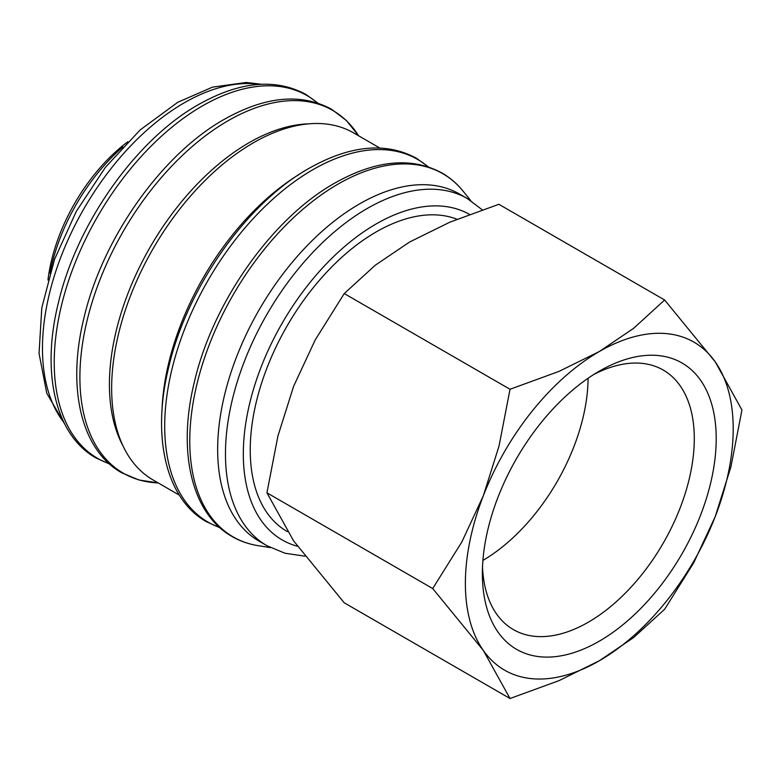 <?xml version="1.0" encoding="UTF-8"?>
<svg xmlns="http://www.w3.org/2000/svg" width="781" height="781" viewBox="0 0 781 781"><rect width="100%" height="100%" fill="white"/><g stroke="black" fill="none" stroke-linecap="round" stroke-linejoin="round"><path stroke-width="1.17" d="M482.248 209.806L467.389 198.589L459.579 194.078A200.414 115.715 120 0 0 305.137 247.772A200.414 115.715 120 0 0 217.655 449.465A200.414 115.715 120 0 0 259.165 541.213L266.975 545.724L285.026 553.241L304.902 556.17M427.959 166.744A209.445 120.928 120 0 0 312.8 169.75A209.445 120.928 120 0 0 164.703 426.27A209.445 120.928 120 0 0 219.676 527.497M379.761 147.999L353.578 132.877A200.414 115.715 120 0 0 199.135 186.571A200.414 115.715 120 0 0 111.644 388.264A200.414 115.715 120 0 0 153.154 480.012L179.347 495.134M308.954 123.828A197.261 113.889 120 0 0 109.418 384.398A197.261 113.889 120 0 0 123.007 445.902M158.211 482.931L138.969 480.003L121.641 472.749C81.195 450.139 66.717 388.03 83.831 318.541C102.047 239.015 161.442 154.589 224.215 119.376C265.257 96.229 301.027 92.841 331.525 109.213L346.471 120.596L358.625 135.796A209.445 120.928 120 0 0 227.993 120.791A209.445 120.928 120 0 0 79.896 377.301A209.445 120.928 120 0 0 158.201 482.922M317.486 102.965A209.445 120.928 120 0 0 202.328 105.972A209.445 120.928 120 0 0 54.231 362.491A209.445 120.928 120 0 0 109.203 463.719M432.703 588.532L483.322 650.427L510.022 698.517L559.108 680.593L599.291 660.785A189.373 109.33 120 0 0 715.259 516.524A189.373 109.33 120 0 0 733.193 428.857A189.373 109.33 120 0 0 715.259 361.896A189.373 109.33 120 0 0 599.291 351.538L559.108 371.346L510.022 389.27L499.01 446.117L483.322 495.808A189.373 109.33 120 0 0 465.378 583.475A189.373 109.33 120 0 0 483.322 650.427A189.373 109.33 120 0 0 599.291 660.785L633.596 637.589L664.641 609.248L693.704 562.818L715.259 516.524L730.938 466.833L741.95 409.986L715.259 361.896L664.641 300.002L633.596 328.342L599.291 351.538A189.373 109.33 120 0 0 483.322 495.808L461.766 542.102L432.703 588.532L266.926 492.821L277.938 435.974L293.627 386.283L315.182 339.979L344.236 293.558L375.28 265.218L409.586 242.022L449.768 222.214L498.864 204.29L664.641 300.002M510.022 698.517L344.236 602.805L293.627 540.901L266.926 492.821M593.677 374.558A149.854 86.515 -60 0 1 663.254 370.067A149.854 86.515 -60 0 1 694.289 438.658A149.854 86.515 -60 0 1 628.881 589.47A149.854 86.515 -60 0 1 513.41 629.613A149.854 86.515 -60 0 1 482.512 567.104M482.375 573.664A165.347 95.458 -60 0 1 599.291 371.16A165.347 95.458 -60 0 1 716.206 438.658A165.347 95.458 -60 0 1 599.291 641.172A165.347 95.458 -60 0 1 482.375 573.664M287.301 531.588L287.105 531.47A178.009 102.77 -60 0 1 250.242 449.983A178.009 102.77 -60 0 1 322.885 276.337A178.009 102.77 -60 0 1 456.963 219.236M588.083 378.258A149.854 86.515 -60 0 1 482.912 560.416M344.236 293.558L510.022 389.27M122.851 146.926A142.025 82.005 120 0 0 49.964 273.174M127.801 141.761A134.137 77.446 120 0 0 47.963 280.047M298.82 174.632A200.414 115.715 120 0 0 161.94 411.724M467.389 198.589A200.414 115.715 120 0 0 367.187 208.517A200.414 115.715 120 0 0 225.465 453.976A200.414 115.715 120 0 0 266.975 545.724M469.498 214.384A187.791 108.422 120 0 0 376.11 223.981A187.791 108.422 120 0 0 243.321 453.976A187.791 108.422 120 0 0 297.463 546.27M470.767 200.658L463.123 191.199A209.679 121.065 120 0 0 462.977 191.023A209.679 121.065 120 0 0 338.027 184.121A209.679 121.065 120 0 0 189.763 440.933A209.679 121.065 120 0 0 258.208 545.694A209.679 121.065 120 0 0 258.443 545.724L270.46 547.618M259.302 84.368A200.414 115.715 120 0 0 184.179 102.858A200.414 115.715 120 0 0 42.467 348.326A200.414 115.715 120 0 0 64.013 422.628M462.977 191.023C456.953 183.613 449.954 177.599 441.997 173.001C411.499 156.62 375.729 160.007 334.688 183.154C271.915 218.377 212.52 302.794 194.303 382.319C177.189 451.808 191.667 513.918 232.113 536.537C240.079 541.126 248.778 544.172 258.208 545.694M428.408 166.89L416.332 158.182C385.834 141.8 350.064 145.188 309.022 168.345C246.249 203.558 186.854 287.974 168.637 367.5C151.524 436.999 166.002 499.098 206.448 521.718L220.037 527.819M317.935 103.112L305.859 94.403C275.361 78.022 239.591 81.409 198.55 104.556C135.777 139.779 76.382 224.196 58.165 303.721C41.051 373.211 55.529 435.32 95.975 457.939L109.565 464.041M261.489 84.25L246.22 82.483L212.559 87.121L177.863 102.233L140.131 129.958L105.503 167.212L76.284 211.397L54.533 259.37L41.793 307.802L39.05 353.402L46.762 393.233L64.999 424.581"/></g></svg>
